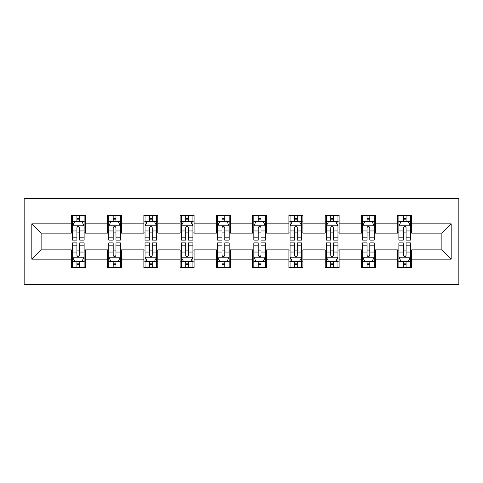 <?xml version="1.0" encoding="UTF-8"?>
<svg xmlns="http://www.w3.org/2000/svg" width="483" height="483" viewBox="0 0 483 483"><rect width="100%" height="100%" fill="white"/><g stroke="black" fill="none" stroke-linecap="round" stroke-linejoin="round"><path stroke-width="0.72" d="M24.15 284.505L458.85 284.505L458.85 198.495L24.15 198.495L24.15 284.505M411.661 223.834L411.661 215.346L397.714 215.346L397.714 223.834L375.4 223.834L375.4 215.346L361.447 215.346L361.447 223.834L339.132 223.834L339.132 215.346L325.186 215.346L325.186 223.834L302.871 223.834L302.871 215.346L288.925 215.346L288.925 223.834L266.604 223.834L266.604 215.346L252.657 215.346L252.657 223.834L230.343 223.834L230.343 215.346L216.396 215.346L216.396 223.834L194.075 223.834L194.075 215.346L180.129 215.346L180.129 223.834L157.814 223.834L157.814 215.346L143.868 215.346L143.868 223.834L121.553 223.834L121.553 215.346L107.6 215.346L107.6 223.834L85.286 223.834L85.286 215.346L71.339 215.346L71.339 223.834L31.824 223.834L31.824 259.166L41.121 249.868L71.339 249.868L71.339 267.654L85.286 267.654L85.286 249.868L107.6 249.868L107.6 267.654L121.553 267.654L121.553 249.868L143.868 249.868L143.868 267.654L157.814 267.654L157.814 249.868L180.129 249.868L180.129 267.654L194.075 267.654L194.075 249.868L216.396 249.868L216.396 267.654L230.343 267.654L230.343 249.868L252.657 249.868L252.657 267.654L266.604 267.654L266.604 249.868L288.925 249.868L288.925 267.654L302.871 267.654L302.871 249.868L325.186 249.868L325.186 267.654L339.132 267.654L339.132 249.868L361.447 249.868L361.447 267.654L375.4 267.654L375.4 249.868L397.714 249.868L397.714 267.654L411.661 267.654L411.661 249.868L441.879 249.868L441.879 233.132L411.661 233.132L411.661 223.834L451.176 223.834L451.176 259.166L411.661 259.166M397.714 259.166L375.4 259.166M361.447 259.166L339.132 259.166M325.186 259.166L302.871 259.166M288.925 259.166L266.604 259.166M252.657 259.166L230.343 259.166M216.396 259.166L194.075 259.166M180.129 259.166L157.814 259.166M143.868 259.166L121.553 259.166M107.6 259.166L85.286 259.166M71.339 259.166L31.824 259.166M397.714 223.834L397.714 233.132L375.4 233.132L375.4 223.834M361.447 223.834L361.447 233.132L339.132 233.132L339.132 223.834M325.186 223.834L325.186 233.132L302.871 233.132L302.871 223.834M288.925 223.834L288.925 233.132L266.604 233.132L266.604 223.834M252.657 223.834L252.657 233.132L230.343 233.132L230.343 223.834M216.396 223.834L216.396 233.132L194.075 233.132L194.075 223.834M180.129 223.834L180.129 233.132L157.814 233.132L157.814 223.834M143.868 223.834L143.868 233.132L121.553 233.132L121.553 223.834M107.6 223.834L107.6 233.132L85.286 233.132L85.286 223.834M71.339 223.834L71.339 233.132L41.121 233.132L31.824 223.834M41.121 233.132L41.121 249.868M451.176 259.166L441.879 249.868M441.879 233.132L451.176 223.834M71.339 221.16L72.504 221.16M76.918 221.16L79.707 221.16M84.127 221.16L85.286 221.16M71.339 232.897L72.504 232.897M76.918 232.897L79.707 232.897M84.127 232.897L85.286 232.897M71.339 250.103L72.504 250.103M76.918 250.103L79.707 250.103M84.127 250.103L85.286 250.103M71.339 261.84L72.504 261.84M76.918 261.84L79.707 261.84M84.127 261.84L85.286 261.84M107.6 250.103L108.766 250.103M113.185 250.103L115.974 250.103M120.388 250.103L121.553 250.103M107.6 261.84L108.766 261.84M113.185 261.84L115.974 261.84M120.388 261.84L121.553 261.84M107.6 221.16L108.766 221.16M113.185 221.16L115.974 221.16M120.388 221.16L121.553 221.16M107.6 232.897L108.766 232.897M113.185 232.897L115.974 232.897M120.388 232.897L121.553 232.897M143.868 250.103L145.027 250.103M149.446 250.103L152.236 250.103M156.655 250.103L157.814 250.103M143.868 261.84L145.027 261.84M149.446 261.84L152.236 261.84M156.655 261.84L157.814 261.84M143.868 221.16L145.027 221.16M149.446 221.16L152.236 221.16M156.655 221.16L157.814 221.16M143.868 232.897L145.027 232.897M149.446 232.897L152.236 232.897M156.655 232.897L157.814 232.897M180.129 250.103L181.294 250.103M185.707 250.103L188.497 250.103M192.916 250.103L194.075 250.103M180.129 261.84L181.294 261.84M185.707 261.84L188.497 261.84M192.916 261.84L194.075 261.84M180.129 221.16L181.294 221.16M185.707 221.16L188.497 221.16M192.916 221.16L194.075 221.16M180.129 232.897L181.294 232.897M185.707 232.897L188.497 232.897M192.916 232.897L194.075 232.897M216.396 250.103L217.555 250.103M221.975 250.103L224.764 250.103M229.177 250.103L230.343 250.103M216.396 261.84L217.555 261.84M221.975 261.84L224.764 261.84M229.177 261.84L230.343 261.84M216.396 221.16L217.555 221.16M221.975 221.16L224.764 221.16M229.177 221.16L230.343 221.16M216.396 232.897L217.555 232.897M221.975 232.897L224.764 232.897M229.177 232.897L230.343 232.897M252.657 250.103L253.823 250.103M258.236 250.103L261.025 250.103M265.445 250.103L266.604 250.103M252.657 261.84L253.823 261.84M258.236 261.84L261.025 261.84M265.445 261.84L266.604 261.84M252.657 221.16L253.823 221.16M258.236 221.16L261.025 221.16M265.445 221.16L266.604 221.16M252.657 232.897L253.823 232.897M258.236 232.897L261.025 232.897M265.445 232.897L266.604 232.897M288.925 250.103L290.084 250.103M294.503 250.103L297.293 250.103M301.706 250.103L302.871 250.103M288.925 261.84L290.084 261.84M294.503 261.84L297.293 261.84M301.706 261.84L302.871 261.84M288.925 221.16L290.084 221.16M294.503 221.16L297.293 221.16M301.706 221.16L302.871 221.16M288.925 232.897L290.084 232.897M294.503 232.897L297.293 232.897M301.706 232.897L302.871 232.897M325.186 250.103L326.345 250.103M330.764 250.103L333.554 250.103M337.973 250.103L339.132 250.103M325.186 261.84L326.345 261.84M330.764 261.84L333.554 261.84M337.973 261.84L339.132 261.84M325.186 221.16L326.345 221.16M330.764 221.16L333.554 221.16M337.973 221.16L339.132 221.16M325.186 232.897L326.345 232.897M330.764 232.897L333.554 232.897M337.973 232.897L339.132 232.897M361.447 250.103L362.612 250.103M367.026 250.103L369.815 250.103M374.234 250.103L375.4 250.103M361.447 261.84L362.612 261.84M367.026 261.84L369.815 261.84M374.234 261.84L375.4 261.84M361.447 221.16L362.612 221.16M367.026 221.16L369.815 221.16M374.234 221.16L375.4 221.16M361.447 232.897L362.612 232.897M367.026 232.897L369.815 232.897M374.234 232.897L375.4 232.897M397.714 250.103L398.873 250.103M403.293 250.103L406.082 250.103M410.496 250.103L411.661 250.103M397.714 261.84L398.873 261.84M403.293 261.84L406.082 261.84M410.496 261.84L411.661 261.84M397.714 221.16L398.873 221.16M403.293 221.16L406.082 221.16M410.496 221.16L411.661 221.16M397.714 232.897L398.873 232.897M403.293 232.897L406.082 232.897M410.496 232.897L411.661 232.897M79.707 218.37L76.918 218.37M84.127 237.189L79.707 237.189L79.707 240.105L84.127 240.105L84.127 225.923L81.802 221.274L74.829 221.274L72.504 225.923L72.504 240.105L76.918 240.105L76.918 237.189L72.504 237.189M72.504 225.923L72.504 215.346M84.127 225.923L84.127 215.346M76.918 221.274L76.918 215.346M79.707 215.346L79.707 221.274M79.707 237.189L79.707 227.668C78.777 225.875 77.848 225.875 76.918 227.668L76.918 237.189M76.918 264.63L79.707 264.63M72.504 245.811L76.918 245.811L76.918 242.895L72.504 242.895L72.504 257.077L74.829 261.726L81.802 261.726L84.127 257.077L84.127 242.895L79.707 242.895L79.707 245.811L84.127 245.811M84.127 257.077L84.127 267.654M72.504 257.077L72.504 267.654M79.707 261.726L79.707 267.654M76.918 267.654L76.918 261.726M76.918 245.811L76.918 255.332C77.848 257.125 78.777 257.125 79.707 255.332L79.707 245.811M115.974 218.37L113.185 218.37M120.388 237.189L115.974 237.189L115.974 240.105L120.388 240.105L120.388 225.923L118.063 221.274L111.09 221.274L108.766 225.923L108.766 240.105L113.185 240.105L113.185 237.189L108.766 237.189M108.766 225.923L108.766 215.346M120.388 225.923L120.388 215.346M113.185 221.274L113.185 215.346M115.974 215.346L115.974 221.274M115.974 237.189L115.974 227.668C115.045 225.875 114.115 225.875 113.185 227.668L113.185 237.189M152.236 218.37L149.446 218.37M156.655 237.189L152.236 237.189L152.236 240.105L156.655 240.105L156.655 225.923L154.325 221.274L147.351 221.274L145.027 225.923L145.027 240.105L149.446 240.105L149.446 237.189L145.027 237.189M145.027 225.923L145.027 215.346M156.655 225.923L156.655 215.346M149.446 221.274L149.446 215.346M152.236 215.346L152.236 221.274M152.236 237.189L152.236 227.668C151.306 225.875 150.376 225.875 149.446 227.668L149.446 237.189M113.185 264.63L115.974 264.63M108.766 245.811L113.185 245.811L113.185 242.895L108.766 242.895L108.766 257.077L111.09 261.726L118.063 261.726L120.388 257.077L120.388 242.895L115.974 242.895L115.974 245.811L120.388 245.811M120.388 257.077L120.388 267.654M108.766 257.077L108.766 267.654M115.974 261.726L115.974 267.654M113.185 267.654L113.185 261.726M113.185 245.811L113.185 255.332C114.109 257.125 115.039 257.125 115.974 255.332L115.974 245.811M149.446 264.63L152.236 264.63M145.027 245.811L149.446 245.811L149.446 242.895L145.027 242.895L145.027 257.077L147.351 261.726L154.325 261.726L156.655 257.077L156.655 242.895L152.236 242.895L152.236 245.811L156.655 245.811M156.655 257.077L156.655 267.654M145.027 257.077L145.027 267.654M152.236 261.726L152.236 267.654M149.446 267.654L149.446 261.726M149.446 245.811L149.446 255.332C150.376 257.125 151.306 257.125 152.236 255.332L152.236 245.811M188.497 218.37L185.707 218.37M192.916 237.189L188.497 237.189L188.497 240.105L192.916 240.105L192.916 225.923L190.592 221.274L183.618 221.274L181.294 225.923L181.294 240.105L185.707 240.105L185.707 237.189L181.294 237.189M181.294 225.923L181.294 215.346M192.916 225.923L192.916 215.346M185.707 221.274L185.707 215.346M188.497 215.346L188.497 221.274M188.497 237.189L188.497 227.668C187.573 225.875 186.643 225.875 185.707 227.668L185.707 237.189M224.764 218.37L221.975 218.37M229.177 237.189L224.764 237.189L224.764 240.105L229.177 240.105L229.177 225.923L226.853 221.274L219.88 221.274L217.555 225.923L217.555 240.105L221.975 240.105L221.975 237.189L217.555 237.189M217.555 225.923L217.555 215.346M229.177 225.923L229.177 215.346M221.975 221.274L221.975 215.346M224.764 215.346L224.764 221.274M224.764 237.189L224.764 227.668C223.834 225.875 222.904 225.875 221.975 227.668L221.975 237.189M261.025 218.37L258.236 218.37M265.445 237.189L261.025 237.189L261.025 240.105L265.445 240.105L265.445 225.923L263.12 221.274L256.147 221.274L253.823 225.923L253.823 240.105L258.236 240.105L258.236 237.189L253.823 237.189M253.823 225.923L253.823 215.346M265.445 225.923L265.445 215.346M258.236 221.274L258.236 215.346M261.025 215.346L261.025 221.274M261.025 237.189L261.025 227.668C260.096 225.875 259.166 225.875 258.236 227.668L258.236 237.189M185.707 264.63L188.497 264.63M181.294 245.811L185.707 245.811L185.707 242.895L181.294 242.895L181.294 257.077L183.618 261.726L190.592 261.726L192.916 257.077L192.916 242.895L188.497 242.895L188.497 245.811L192.916 245.811M192.916 257.077L192.916 267.654M181.294 257.077L181.294 267.654M188.497 261.726L188.497 267.654M185.707 267.654L185.707 261.726M185.707 245.811L185.707 255.332C186.637 257.125 187.567 257.125 188.497 255.332L188.497 245.811M221.975 264.63L224.764 264.63M217.555 245.811L221.975 245.811L221.975 242.895L217.555 242.895L217.555 257.077L219.88 261.726L226.853 261.726L229.177 257.077L229.177 242.895L224.764 242.895L224.764 245.811L229.177 245.811M229.177 257.077L229.177 267.654M217.555 257.077L217.555 267.654M224.764 261.726L224.764 267.654M221.975 267.654L221.975 261.726M221.975 245.811L221.975 255.332C222.904 257.125 223.834 257.125 224.764 255.332L224.764 245.811M258.236 264.63L261.025 264.63M253.823 245.811L258.236 245.811L258.236 242.895L253.823 242.895L253.823 257.077L256.147 261.726L263.12 261.726L265.445 257.077L265.445 242.895L261.025 242.895L261.025 245.811L265.445 245.811M265.445 257.077L265.445 267.654M253.823 257.077L253.823 267.654M261.025 261.726L261.025 267.654M258.236 267.654L258.236 261.726M258.236 245.811L258.236 255.332C259.166 257.125 260.096 257.125 261.025 255.332L261.025 245.811M297.293 218.37L294.503 218.37M301.706 237.189L297.293 237.189L297.293 240.105L301.706 240.105L301.706 225.923L299.382 221.274L292.408 221.274L290.084 225.923L290.084 240.105L294.503 240.105L294.503 237.189L290.084 237.189M290.084 225.923L290.084 215.346M301.706 225.923L301.706 215.346M294.503 221.274L294.503 215.346M297.293 215.346L297.293 221.274M297.293 237.189L297.293 227.668C296.363 225.875 295.433 225.875 294.503 227.668L294.503 237.189M294.503 264.63L297.293 264.63M290.084 245.811L294.503 245.811L294.503 242.895L290.084 242.895L290.084 257.077L292.408 261.726L299.382 261.726L301.706 257.077L301.706 242.895L297.293 242.895L297.293 245.811L301.706 245.811M301.706 257.077L301.706 267.654M290.084 257.077L290.084 267.654M297.293 261.726L297.293 267.654M294.503 267.654L294.503 261.726M294.503 245.811L294.503 255.332C295.427 257.125 296.357 257.125 297.293 255.332L297.293 245.811M333.554 218.37L330.764 218.37M337.973 237.189L333.554 237.189L333.554 240.105L337.973 240.105L337.973 225.923L335.649 221.274L328.675 221.274L326.345 225.923L326.345 240.105L330.764 240.105L330.764 237.189L326.345 237.189M326.345 225.923L326.345 215.346M337.973 225.923L337.973 215.346M330.764 221.274L330.764 215.346M333.554 215.346L333.554 221.274M333.554 237.189L333.554 227.668C332.624 225.875 331.694 225.875 330.764 227.668L330.764 237.189M330.764 264.63L333.554 264.63M326.345 245.811L330.764 245.811L330.764 242.895L326.345 242.895L326.345 257.077L328.675 261.726L335.649 261.726L337.973 257.077L337.973 242.895L333.554 242.895L333.554 245.811L337.973 245.811M337.973 257.077L337.973 267.654M326.345 257.077L326.345 267.654M333.554 261.726L333.554 267.654M330.764 267.654L330.764 261.726M330.764 245.811L330.764 255.332C331.694 257.125 332.624 257.125 333.554 255.332L333.554 245.811M369.815 218.37L367.026 218.37M374.234 237.189L369.815 237.189L369.815 240.105L374.234 240.105L374.234 225.923L371.91 221.274L364.937 221.274L362.612 225.923L362.612 240.105L367.026 240.105L367.026 237.189L362.612 237.189M362.612 225.923L362.612 215.346M374.234 225.923L374.234 215.346M367.026 221.274L367.026 215.346M369.815 215.346L369.815 221.274M369.815 237.189L369.815 227.668C368.891 225.875 367.961 225.875 367.026 227.668L367.026 237.189M367.026 264.63L369.815 264.63M362.612 245.811L367.026 245.811L367.026 242.895L362.612 242.895L362.612 257.077L364.937 261.726L371.91 261.726L374.234 257.077L374.234 242.895L369.815 242.895L369.815 245.811L374.234 245.811M374.234 257.077L374.234 267.654M362.612 257.077L362.612 267.654M369.815 261.726L369.815 267.654M367.026 267.654L367.026 261.726M367.026 245.811L367.026 255.332C367.955 257.125 368.885 257.125 369.815 255.332L369.815 245.811M406.082 218.37L403.293 218.37M410.496 237.189L406.082 237.189L406.082 240.105L410.496 240.105L410.496 225.923L408.171 221.274L401.198 221.274L398.873 225.923L398.873 240.105L403.293 240.105L403.293 237.189L398.873 237.189M398.873 225.923L398.873 215.346M410.496 225.923L410.496 215.346M403.293 221.274L403.293 215.346M406.082 215.346L406.082 221.274M406.082 237.189L406.082 227.668C405.152 225.875 404.223 225.875 403.293 227.668L403.293 237.189M403.293 264.63L406.082 264.63M398.873 245.811L403.293 245.811L403.293 242.895L398.873 242.895L398.873 257.077L401.198 261.726L408.171 261.726L410.496 257.077L410.496 242.895L406.082 242.895L406.082 245.811L410.496 245.811M410.496 257.077L410.496 267.654M398.873 257.077L398.873 267.654M406.082 261.726L406.082 267.654M403.293 267.654L403.293 261.726M403.293 245.811L403.293 255.332C404.223 257.125 405.152 257.125 406.082 255.332L406.082 245.811M84.066 225.809L72.559 225.809M72.504 221.552L74.684 221.552M81.941 221.552L84.127 221.552M76.918 230.959L72.504 230.959M84.127 230.959L79.707 230.959M79.707 219.85L76.918 219.85M72.559 257.191L84.066 257.191M84.127 261.448L81.941 261.448M74.684 261.448L72.504 261.448M79.707 252.041L84.127 252.041M72.504 252.041L76.918 252.041M76.918 263.15L79.707 263.15M120.327 225.809L108.826 225.809M108.766 221.552L110.951 221.552M118.202 221.552L120.388 221.552M113.185 230.959L108.766 230.959M120.388 230.959L115.974 230.959M115.974 219.85L113.185 219.85M156.595 225.809L145.087 225.809M145.027 221.552L147.212 221.552M154.469 221.552L156.655 221.552M149.446 230.959L145.027 230.959M156.655 230.959L152.236 230.959M152.236 219.85L149.446 219.85M108.826 257.191L120.327 257.191M120.388 261.448L118.202 261.448M110.951 261.448L108.766 261.448M115.974 252.041L120.388 252.041M108.766 252.041L113.185 252.041M113.185 263.15L115.974 263.15M145.087 257.191L156.595 257.191M156.655 261.448L154.469 261.448M147.212 261.448L145.027 261.448M152.236 252.041L156.655 252.041M145.027 252.041L149.446 252.041M149.446 263.15L152.236 263.15M192.856 225.809L181.348 225.809M181.294 221.552L183.48 221.552M190.731 221.552L192.916 221.552M185.707 230.959L181.294 230.959M192.916 230.959L188.497 230.959M188.497 219.85L185.707 219.85M229.123 225.809L217.616 225.809M217.555 221.552L219.741 221.552M226.992 221.552L229.177 221.552M221.975 230.959L217.555 230.959M229.177 230.959L224.764 230.959M224.764 219.85L221.975 219.85M265.384 225.809L253.877 225.809M253.823 221.552L256.008 221.552M263.259 221.552L265.445 221.552M258.236 230.959L253.823 230.959M265.445 230.959L261.025 230.959M261.025 219.85L258.236 219.85M181.348 257.191L192.856 257.191M192.916 261.448L190.731 261.448M183.48 261.448L181.294 261.448M188.497 252.041L192.916 252.041M181.294 252.041L185.707 252.041M185.707 263.15L188.497 263.15M217.616 257.191L229.123 257.191M229.177 261.448L226.992 261.448M219.741 261.448L217.555 261.448M224.764 252.041L229.177 252.041M217.555 252.041L221.975 252.041M221.975 263.15L224.764 263.15M253.877 257.191L265.384 257.191M265.445 261.448L263.259 261.448M256.008 261.448L253.823 261.448M261.025 252.041L265.445 252.041M253.823 252.041L258.236 252.041M258.236 263.15L261.025 263.15M301.652 225.809L290.144 225.809M290.084 221.552L292.269 221.552M299.52 221.552L301.706 221.552M294.503 230.959L290.084 230.959M301.706 230.959L297.293 230.959M297.293 219.85L294.503 219.85M290.144 257.191L301.652 257.191M301.706 261.448L299.52 261.448M292.269 261.448L290.084 261.448M297.293 252.041L301.706 252.041M290.084 252.041L294.503 252.041M294.503 263.15L297.293 263.15M337.913 225.809L326.405 225.809M326.345 221.552L328.531 221.552M335.788 221.552L337.973 221.552M330.764 230.959L326.345 230.959M337.973 230.959L333.554 230.959M333.554 219.85L330.764 219.85M326.405 257.191L337.913 257.191M337.973 261.448L335.788 261.448M328.531 261.448L326.345 261.448M333.554 252.041L337.973 252.041M326.345 252.041L330.764 252.041M330.764 263.15L333.554 263.15M374.174 225.809L362.673 225.809M362.612 221.552L364.798 221.552M372.049 221.552L374.234 221.552M367.026 230.959L362.612 230.959M374.234 230.959L369.815 230.959M369.815 219.85L367.026 219.85M362.673 257.191L374.174 257.191M374.234 261.448L372.049 261.448M364.798 261.448L362.612 261.448M369.815 252.041L374.234 252.041M362.612 252.041L367.026 252.041M367.026 263.15L369.815 263.15M410.441 225.809L398.934 225.809M398.873 221.552L401.059 221.552M408.316 221.552L410.496 221.552M403.293 230.959L398.873 230.959M410.496 230.959L406.082 230.959M406.082 219.85L403.293 219.85M398.934 257.191L410.441 257.191M410.496 261.448L408.316 261.448M401.059 261.448L398.873 261.448M406.082 252.041L410.496 252.041M398.873 252.041L403.293 252.041M403.293 263.15L406.082 263.15"/></g></svg>

